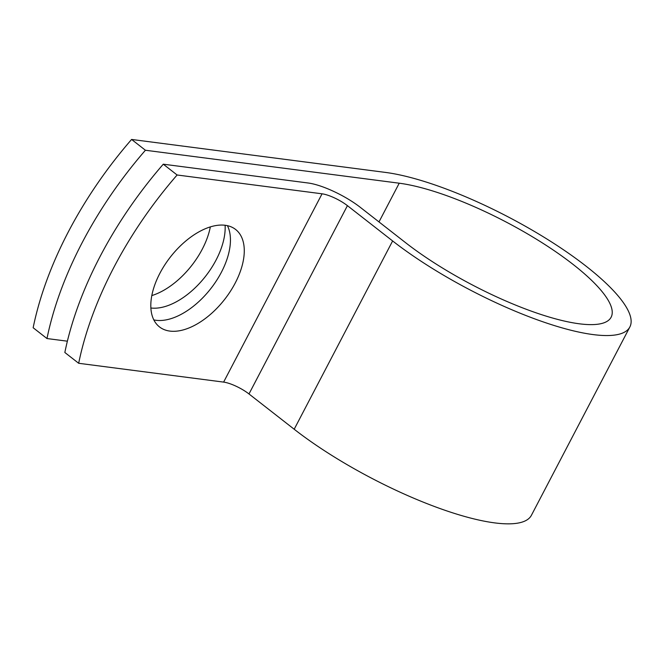 <?xml version="1.0" encoding="UTF-8"?>
<svg xmlns="http://www.w3.org/2000/svg" width="663" height="663" viewBox="0 0 663 663"><rect width="100%" height="100%" fill="white"/><g stroke="black" fill="none" stroke-linecap="round" stroke-linejoin="round"><path stroke-width="0.99" d="M159.882 273.289A61.825 34.418 128 0 0 159.493 326.917A61.825 34.418 128 0 0 235.208 283.068A61.825 34.418 128 0 0 235.589 229.448A61.825 34.418 128 0 0 159.882 273.289M153.841 319.906A61.825 34.418 128 0 0 221.376 272.278A61.825 34.418 128 0 0 227.417 225.66M225.105 225.254A61.825 34.418 -52 0 1 200.732 282.04A61.825 34.418 -52 0 1 150.882 307.997M163.28 164.192L177.112 174.991A275.029 153.12 128 0 0 78.673 363.283L64.841 352.492A275.029 153.12 -52 0 1 163.28 164.192L308.229 183.013A41.189 10.691 -152.4 0 1 360.291 207.328L405.499 242.617A137.514 35.703 27.6 0 0 530.657 310.906A137.514 35.703 27.6 0 0 611.129 317.204A137.514 35.703 27.6 0 0 541.886 242.608A137.514 35.703 27.6 0 0 399.225 183.203L145.421 150.244A275.029 153.12 128 0 0 46.982 338.544L67.386 341.188M78.673 363.283L223.622 382.103A20.064 5.213 -152.4 0 1 248.981 393.955L294.19 429.243A158.639 41.181 27.6 0 0 438.575 508.015A158.639 41.181 27.6 0 0 531.411 515.292L629.85 326.992A158.639 41.181 27.6 0 0 549.967 240.934A158.639 41.181 27.6 0 0 385.394 172.405L131.589 139.445A275.029 153.12 128 0 0 33.15 327.746L46.982 338.544M177.112 174.991L322.061 193.811A20.064 5.213 -152.4 0 1 347.42 205.654L392.629 240.951A158.639 41.181 27.6 0 0 537.022 319.715A158.639 41.181 27.6 0 0 629.85 326.992M210.337 226.887A61.825 34.418 -52 0 1 151.819 295.574M131.589 139.445L145.421 150.244M399.225 183.203L378.987 221.923M322.061 193.811L223.622 382.103M347.42 205.654L248.981 393.955M392.629 240.951L294.19 429.243"/></g></svg>

